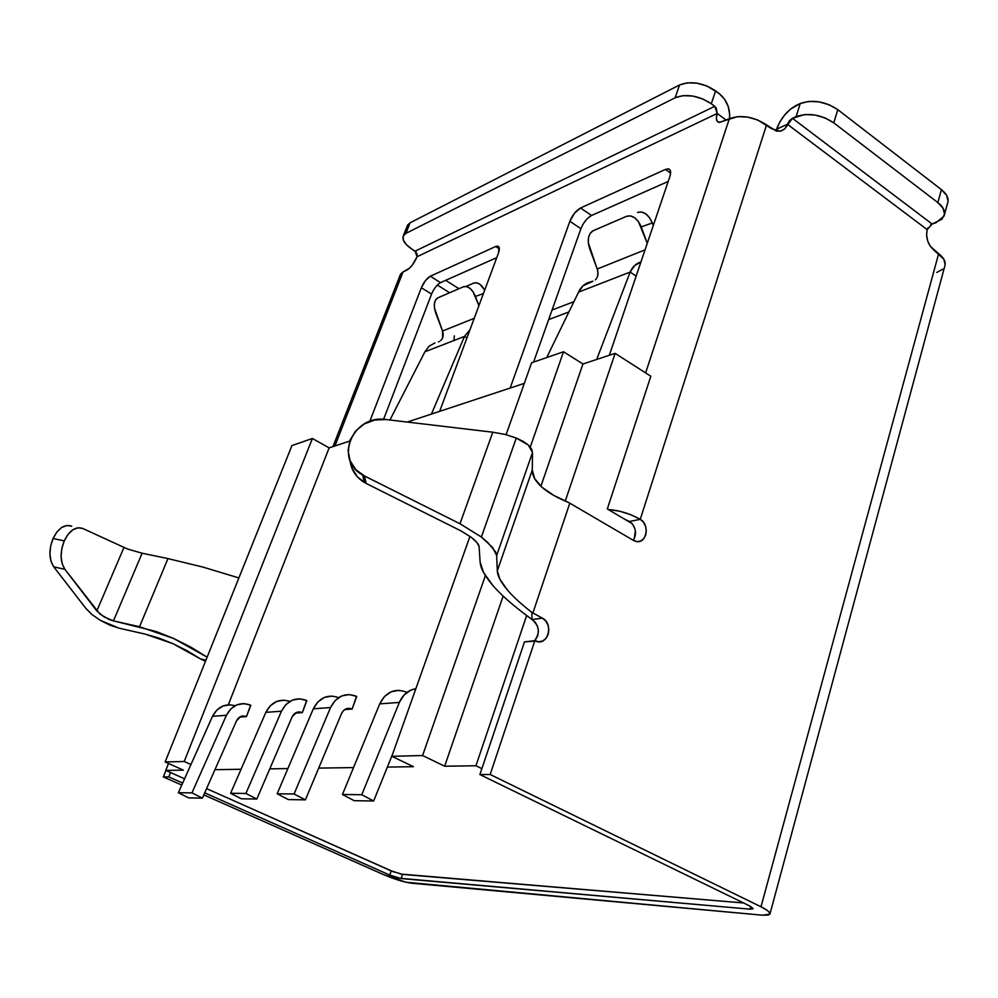 <?xml version="1.0" encoding="UTF-8"?>
<svg xmlns="http://www.w3.org/2000/svg" width="998" height="998" viewBox="0 0 998 998"><rect width="100%" height="100%" fill="white"/><g stroke="black" fill="none" stroke-linecap="round" stroke-linejoin="round"><path stroke-width="1.5" d="M53.767 566.876L64.907 569.322C60.092 561.737 59.868 552.243 64.246 540.854L53.056 538.496C48.677 549.848 48.914 559.304 53.767 566.876L51.01 561.313L49.912 554.127L50.624 546.193L53.056 538.496L56.911 531.996L61.701 527.48L66.841 525.484L71.694 526.208C64.596 523.875 58.383 527.967 53.056 538.496L64.246 540.854L68.089 534.329L72.866 529.788L77.969 527.767L82.797 528.491L127.557 549.037L142.115 553.216L167.976 558.593L139.533 626.732L173.615 638.471L207.135 657.183L191.067 647.265L173.615 638.471L156.075 631.485L113.473 620.868L142.115 553.216L113.473 620.868L104.066 616.939L96.806 610.951L123.914 547.565L96.806 610.951L64.907 569.322L62.175 563.733L61.09 556.522L61.814 548.576L64.246 540.854C69.561 530.287 75.748 526.171 82.797 528.491L127.557 549.037L142.115 553.216L167.976 558.593L139.533 626.732L113.473 620.868L108.844 619.359L99.837 613.995L64.907 569.322L53.767 566.876L85.915 608.456L53.767 566.876M507.296 589.855L499.898 579.252L497.303 570.844L496.667 555.462L495.557 551.844L487.698 542.363L481.373 537.036L459.991 523.738L364.445 475.984L366.204 483.456L460.802 530.811L471.38 537.398C476.208 541.178 478.778 544.247 479.09 546.592L480.125 562.148L479.09 546.592L476.957 542.538L471.38 537.398L460.802 530.811L366.204 483.456L357.558 477.044L351.945 468.237L350.123 460.839C351.284 470.12 356.049 477.331 364.407 482.483L366.204 483.456L364.445 475.984L355.725 469.522L350.049 460.639L348.077 450.435L350.036 440.118L355.65 430.936L364.245 423.963L374.786 420.008L386.039 419.534L492.787 432.209L459.991 523.738L481.373 537.036L516.29 438.047L505.138 434.454L492.787 432.209L459.991 523.738L362.636 475.011C333.432 459.629 353.18 414.02 386.039 419.534L492.787 432.209L505.138 434.454L516.29 438.047L481.373 537.036L492.513 547.391L496.667 555.462L532.508 452.531L532.258 470.07L497.303 570.844L496.667 555.462L532.508 452.531L528.304 445.046L516.29 438.047L523.152 441.378L528.304 445.046L531.472 448.826L532.508 452.531L532.258 470.07C532.208 475.684 535.452 481.398 541.951 487.199C547.914 492.55 556.884 497.69 568.872 502.63L569.808 503.179L532.882 612.959L531.909 612.423C520.844 603.852 512.498 596.155 506.872 589.344C500.722 581.946 497.528 575.784 497.303 570.844L532.258 470.07L534.679 478.641L541.951 487.199L553.578 495.32L568.872 502.63L633.493 540.429L569.808 503.179L532.882 612.959L542.388 618.149L531.996 619.546L531.909 612.423L542.388 618.149C554.277 623.925 547.578 646.816 535.614 641.04L524.486 641.889L479.888 774.573L749.398 905.797L752.979 908.779L750.059 909.178L750.783 906.521L750.059 909.178L401.096 878.564L389.756 875.084L391.204 870.917L402.531 874.398L401.096 878.564L402.531 874.398L743.585 902.965L400.285 874.011M524.312 383.369L407.259 422.054L524.312 383.369M349.674 441.079L329.153 447.865L228.305 704.8L329.153 447.865L312.411 438.484L329.153 447.865L349.674 441.079M214.957 769.67L241.042 769.283L214.957 769.67M269.784 768.847L287.886 768.572L269.784 768.847M318.686 768.111L353.529 767.587L318.686 768.111M520.644 610.926L526.657 615.492L475.946 765.753L444.646 766.215L503.142 596.093L444.646 766.215L422.591 755.536L485.39 575.609L422.591 755.536L391.84 756.309L469.971 536.35L391.84 756.309L413.471 766.689L387.349 767.075L413.471 766.689L391.84 756.309L422.591 755.536L444.646 766.215L475.946 765.753L481.884 768.647L479.888 774.573L490.168 774.498L761 906.783C767.674 910.114 770.643 912.584 769.895 914.193L762.422 915.191L411.538 883.205C403.878 882.145 394.484 879.25 383.332 874.522L203.829 794.882L383.332 874.522L406.036 882.244L762.422 915.191L768.223 915.091L770.032 913.482L767.512 910.563L761 906.783L938.644 253.704L761 906.783L490.168 774.498L534.866 640.679L524.486 641.889L481.884 768.647L475.946 765.753L526.657 615.492L531.996 619.546L542.388 618.149L545.731 620.968L548.002 625.072L548.838 629.825L548.127 634.516L545.981 638.433L542.712 640.99L538.808 641.776L534.866 640.679L490.168 774.498L479.888 774.573L749.398 905.797L753.041 908.467L750.059 909.178L398.888 878.178L389.756 875.084L204.727 792.849L389.756 875.084L391.204 870.917L206.598 788.62L394.247 872.152M356.748 696.442L352.119 709.054L344.747 709.578L352.119 709.054L349.088 708.293L346.019 708.892L343.374 710.738L341.528 713.582C343.998 708.867 347.529 707.357 352.119 709.054L356.523 696.33C345.296 692.25 336.625 695.993 330.538 707.545L294.073 793.984L277.157 793.797L313.297 708.83L330.538 707.545L335.141 700.509L341.703 695.955L349.263 694.546L356.748 696.442M306.873 700.596L302.344 712.609L295.196 713.121L302.344 712.609L299.4 711.898L296.443 712.46L292.077 716.938C294.485 712.447 297.903 711 302.344 712.609L306.66 700.484C295.795 696.629 287.399 700.197 281.461 711.2L245.907 793.447L230.588 793.285L265.842 712.36L281.461 711.2L285.939 704.488L292.302 700.159L299.637 698.8L306.873 700.596M250.86 705.249L246.456 716.601L239.595 717.1L246.456 716.601L240.78 716.464L236.576 720.693C238.909 716.452 242.202 715.092 246.456 716.601L250.648 705.162C240.231 701.532 232.16 704.9 226.409 715.292L191.965 792.861L178.355 792.711L212.499 716.327L226.409 715.292L230.738 708.967L236.863 704.862L243.911 703.578L250.86 705.249M770.044 913.632L944.744 266.279C946.129 262.15 944.096 257.958 938.644 253.704L930.298 246.281L927.691 240.967L926.593 235.116L927.154 229.615L787.422 124.288L784.964 128.655L781.135 131.05L776.494 131.112L766.551 124.912L640.254 519.334L630.449 514.606L619.396 511.151L608.156 509.479C619.321 510.315 630.025 513.608 640.254 519.334L766.551 124.912C753.64 116.616 741.24 114.545 729.351 118.687L645.619 372.903L729.351 118.687L719.595 122.43L717.175 121.195L716.339 118.038L717.2 113.46L417.064 256.748L412.324 265.056L409.38 268.3L403.03 271.93L334.904 445.969L403.03 271.93L400.535 274.126L332.958 446.605M438.147 284.255L440.53 282.621L430.338 276.221C426.795 278.28 423.801 282.122 421.368 287.736L431.56 294.086L383.581 419.335L431.56 294.086L421.368 287.736L369.784 421.406L421.368 287.736L425.435 280.625L430.338 276.221L495.732 246.506L497.84 246.157L499.087 247.317L498.389 253.267L439.656 411.351L498.389 253.267C499.861 248.964 499.586 246.581 497.59 246.119L498.925 246.98M588.583 217.464L591.577 215.481L580.537 207.983C576.033 210.541 572.478 214.969 569.87 221.269L580.911 228.704L533.581 362.099L580.911 228.704L569.87 221.269L510.165 388.047L569.87 221.269L574.486 213.21L580.537 207.983L665.392 169.435L668.223 168.837L670.07 169.972L670.656 172.666L669.883 176.509L609.341 355.276L669.883 176.509C671.267 171.993 670.743 169.435 668.311 168.849L670.194 170.196M775.858 130.938L779.787 122.005L784.678 114.982L790.566 109.094L800.221 103.543L796.117 116.629L792.449 118.288L804.638 114.558L814.817 115.007L825.072 117.926L833.767 122.854L937.858 202.594L943.098 208.27L944.532 214.096L942.012 219.161L932.132 224.039L792.449 118.288L789.468 120.721L787.422 124.288L776.569 129.191M629.513 521.467L632.083 523.601L624.723 519.259L629.513 521.467L640.254 519.334L643.361 522.129L645.481 526.083L646.292 530.624L645.681 535.04L643.735 538.683L640.728 540.991L637.136 541.602L633.493 540.429L635.726 541.365C646.342 544.733 650.397 524.686 640.254 519.334L629.513 521.467M182.671 783.056L168.787 776.881L170.521 772.539L184.58 778.802L165.755 770.406L183.395 770.144L165.144 761.961L184.206 761.486L190.955 764.53L184.206 761.486L312.411 438.484L184.206 761.486L165.144 761.961L291.94 445.557L312.411 438.484L291.94 445.557L165.144 761.961L183.395 770.144L165.755 770.406L168.525 763.482L165.755 770.406L170.521 772.539L168.787 776.881L182.671 783.056M437.336 285.029L449.624 292.738L437.336 285.029M464.507 336.413L424.899 351.807L389.944 419.996L424.899 351.807L464.507 336.413L470.033 329.577L464.507 336.413L466.939 337.91L464.507 336.413L431.435 414.07L464.507 336.413M453.978 340.505L454.339 335.864M466.004 286.438L473.813 283.07L476.932 282.846L480.312 284.592L484.691 290.156C481.298 284.293 477.68 281.935 473.813 283.07L466.004 286.438M440.692 340.655C443.199 338.172 443.811 334.966 442.538 331.024L435.739 313.06C433.406 305.812 433.968 300.81 437.448 298.028L463.459 286.763L437.873 297.816L435.627 299.887L434.429 303.504L434.479 308.132L442.538 331.024L474.225 318.312L442.538 331.024L442.663 337.773L440.979 340.393M478.928 305.662L473.052 291.765L469.933 288.297L466.565 286.551L463.459 286.763C468.087 285.653 472.091 288.871 475.447 296.418L478.928 305.662M438.434 341.877L439.419 341.491M434.941 342.913L429.09 346.169L424.899 351.807L429.09 346.169L434.941 342.913M578.566 292.115L630.15 272.067C632.507 266.815 636.113 263.447 640.941 261.963L634.628 265.58L630.15 272.067L596.667 359.467L630.15 272.067L636.163 276.097L630.15 272.067L578.566 292.115C580.911 287.025 584.466 283.744 589.232 282.284L592.974 281.211L582.982 285.827L578.566 292.115L546.717 357.558L578.566 292.115M595.382 279.864C598.052 277.132 598.663 273.514 597.216 269.023L645.045 249.849L597.216 269.023L588.321 242.888L588.521 237.512L590.242 233.233L593.224 230.7L626.482 216.329L630.462 215.892L634.666 217.751L638.458 221.618L647.265 243.312L641.24 226.908L652.305 222.953L649.536 217.689L645.756 213.846L641.539 212L637.547 212.449C643.56 210.865 648.475 214.37 652.305 222.953L641.24 226.908C637.385 218.288 632.47 214.757 626.482 216.329L592.562 231.037C588.072 234.518 587.098 240.356 589.643 248.539L597.216 269.023L598.002 272.941L597.44 276.708M653.266 225.573L652.305 222.953L653.266 225.573M534.516 640.716C540.28 632.907 539.431 625.846 531.996 619.546L523.089 612.784C509.529 602.418 499.262 593.086 492.288 584.791C484.629 575.771 480.574 568.224 480.125 562.148L483.543 572.465L492.675 585.24M181.761 785.089L163.348 776.918L168.787 776.881L163.348 776.918L165.918 770.481L163.348 776.918L181.761 785.089M205.476 661.312L200.498 658.917L205.476 661.312M497.59 246.119L495.732 246.506L499.337 248.851L495.732 246.506L430.338 276.221L440.53 282.621L496.767 257.634L440.53 282.621C436.974 284.667 433.98 288.484 431.56 294.086L431.573 294.061M668.311 168.849L665.392 169.435L670.631 173.153L665.392 169.435L580.537 207.983L591.577 215.481C587.061 218.013 583.493 222.417 580.911 228.704L582.832 224.575M591.577 215.481L668.223 181.424L591.577 215.481M633.256 540.292C636.587 534.741 636.188 529.177 632.083 523.601L607.308 508.98L650.846 376.234L615.13 353.367L565.255 501.121L615.13 353.367L582.932 363.996L540.904 486.251L582.932 363.996L563.521 351.758L530.262 447.067L563.521 351.758L531.622 362.773L506.073 434.691L531.622 362.773L563.521 351.758L582.932 363.996L615.13 353.367L650.846 376.234L607.308 508.98L632.083 523.601L634.229 526.932M944.732 266.316L945.156 264.532L943.759 259.081L933.991 250.224C927.928 244.735 925.645 237.861 927.154 229.615L787.422 124.288L776.581 129.141C780.76 118.263 787.41 110.291 796.554 105.227L800.221 103.543L796.117 116.629C808.505 112.475 821.055 114.545 833.767 122.854L837.796 109.668C825.121 101.347 812.609 99.301 800.221 103.543L808.729 101.422L818.896 101.833L829.126 104.74L837.796 109.668L941.426 189.632L937.858 202.594L833.767 122.854L837.796 109.668L941.426 189.632L937.858 202.594C943.509 207.122 945.568 211.626 944.046 216.104L935.962 222.716L932.132 224.039L927.154 229.615L927.903 227.868M944.47 214.558L947.564 203.23C949.098 198.714 947.052 194.186 941.426 189.632L946.64 195.346L948.063 201.209L947.551 203.28M930.585 224.862L932.132 224.039L792.449 118.288L784.69 128.942L780.374 131.237L771.766 128.817L757.756 119.997L747.564 117.078L737.572 116.629L719.171 122.38C716.265 121.631 715.616 118.662 717.2 113.46L716.14 107.734L711.312 103.73L715.616 90.88C702.841 82.659 690.816 80.701 679.526 84.98L675.147 97.754C686.424 93.538 698.488 95.534 711.312 103.73L715.616 90.88L719.071 93.463L724.498 99.139L728.228 106.537L729.7 114.545L729.488 118.625C730.311 108.458 726.843 100.062 719.071 93.463L706.946 86.015L697.003 83.183L687.36 82.834L679.526 84.98L675.147 97.754L405.924 233.37L410.091 222.791L407.558 225.124L403.404 235.653L405.924 233.37L410.091 222.791L679.526 84.98L410.091 222.791L407.184 226.084M726.232 120.147L717.2 113.46L726.232 120.147M403.404 235.665C401.82 239.769 404.714 244.298 412.112 249.263L406.535 244.822L403.379 240.256L403.142 236.227L405.924 233.37L675.147 97.754L682.981 95.646L692.637 96.033L702.604 98.877L711.312 103.73L714.78 106.312L415.106 251.159L412.112 249.263L416.291 252.232M417.064 253.667L417.064 256.748C414.195 263.31 410.727 267.801 406.673 270.221L403.03 271.93L400.198 274.986M942.698 269.223L936.785 272.454M714.78 106.312L717.2 113.46L417.064 256.748L415.106 251.159L714.78 106.312M535.552 639.656L537.697 635.776L538.396 631.123L537.573 626.407L535.327 622.34L531.996 619.546L531.909 612.423L530.212 611.125M85.915 608.456L91.978 614.531L100.399 620.382L109.917 625.185L119.124 628.191L145.072 634.079L172.879 643.635L158.582 637.971L145.072 634.079L119.124 628.191L100.399 620.382L91.903 614.469M172.879 643.635L200.498 658.917L205.925 660.189L200.498 658.917L187.137 650.758L172.879 643.635M202.844 567.064L167.976 558.593L202.844 567.064L238.896 577.929L202.844 567.064M483.431 293.524L475.447 296.418L483.431 293.524M634.266 538.633L635.364 530.799M568.897 311.987L548.663 319.585L568.897 311.987M573.912 301.67L552.056 310.029L573.912 301.67M406.473 692.163C394.884 687.884 385.964 691.789 379.727 703.877L342.464 794.508L354.178 800.683L373.651 801.007L361.787 794.72L373.651 801.007L354.178 800.683L342.464 794.508L361.787 794.72L399.35 702.417C402.843 694.533 408.332 689.967 415.842 688.732L410.926 690.08L404.115 694.92L399.35 702.417L361.787 794.72L342.464 794.508L379.727 703.877L399.35 702.417L379.727 703.877L384.442 696.504L391.191 691.764L398.988 690.292M373.651 801.007L392.775 753.665L373.651 801.007M289.832 701.407C279.403 698.276 271.406 701.931 265.842 712.36L281.461 711.2L245.907 793.447L256.81 799.049L241.366 798.787L230.588 793.285L245.907 793.447L256.81 799.049L292.077 716.938L256.81 799.049L241.366 798.787L230.588 793.285L265.842 712.36L270.271 705.761L276.571 701.494L283.819 700.159M338.609 697.602C327.643 693.909 319.21 697.639 313.297 708.83L330.538 707.545L294.073 793.984L305.4 799.86L288.322 799.573L277.157 793.797L294.073 793.984L305.4 799.86L341.528 713.582L305.4 799.86L288.322 799.573L277.157 793.797L313.297 708.83L317.863 701.906L324.35 697.44L331.835 696.043M235.017 705.748C225.211 703.191 217.701 706.709 212.499 716.327L226.409 715.292L191.965 792.861L202.394 798.126L188.672 797.901L178.355 792.711L191.965 792.861L202.394 798.126L236.576 720.693L202.394 798.126L188.672 797.901L178.355 792.711L212.499 716.327L216.791 710.089L222.853 706.06L229.827 704.775M458.955 288.709L445.682 280.338M362.636 475.011L364.407 482.483"/></g></svg>
